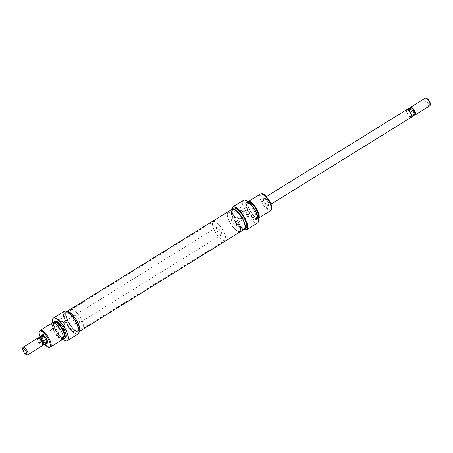<?xml version="1.0" encoding="UTF-8"?>
<svg xmlns="http://www.w3.org/2000/svg" width="453" height="453" viewBox="0 0 453 453"><rect width="100%" height="100%" fill="white"/><g stroke="black" fill="none" stroke-linecap="round" stroke-linejoin="round"><path stroke-width="0.34" stroke-dasharray="2.27 1.7" d="M232.021 218.029A4.439 1.501 58.2 0 1 235.526 221.579A4.439 1.501 58.2 0 1 236.296 225.656A4.439 1.501 58.2 0 1 235.894 225.736A4.439 1.501 58.2 0 1 232.395 222.185A4.439 1.501 58.2 0 1 231.619 218.108A4.439 1.501 58.2 0 1 232.021 218.029A4.439 1.501 58.2 0 1 235.526 221.579A4.439 1.501 58.2 0 1 236.296 225.656A4.439 1.501 58.2 0 1 235.894 225.736A4.439 1.501 58.2 0 1 232.395 222.185A4.439 1.501 58.2 0 1 231.619 218.108A4.439 1.501 58.2 0 1 232.021 218.029M411.398 117.219A4.439 1.501 58.2 0 1 410.996 117.293A4.439 1.501 58.2 0 1 407.49 113.748A4.439 1.501 58.2 0 1 406.72 109.671M426.862 98.522A3.55 1.2 -121.8 0 0 426.686 98.482A3.55 1.2 -121.8 0 0 426.777 101.415A3.55 1.2 -121.8 0 0 429.789 104.649A3.55 1.2 -121.8 0 0 430.35 104.156M429.863 105.781A4.439 1.501 58.2 0 1 429.467 105.86A4.439 1.501 58.2 0 1 425.962 102.31A4.439 1.501 58.2 0 1 425.191 98.233M410.645 107.791A3.998 1.353 -121.8 0 0 410.231 108.329A3.998 1.353 -121.8 0 0 411.46 111.959A3.998 1.353 -121.8 0 0 414.161 114.671A3.998 1.353 -121.8 0 0 414.353 114.711A3.998 1.353 -121.8 0 0 414.846 114.518M238.805 231.511A11.099 3.76 58.2 0 1 230.045 222.638A11.099 3.76 58.2 0 1 228.114 212.446A11.099 3.76 58.2 0 1 229.116 212.253A11.099 3.76 58.2 0 1 237.876 221.126A11.099 3.76 58.2 0 1 239.801 231.319A11.099 3.76 58.2 0 1 238.805 231.511A11.099 3.76 58.2 0 1 230.045 222.638A11.099 3.76 58.2 0 1 228.114 212.446A11.099 3.76 58.2 0 1 229.116 212.253A11.099 3.76 58.2 0 1 237.876 221.126A11.099 3.76 58.2 0 1 239.801 231.319A11.099 3.76 58.2 0 1 238.805 231.511M223.884 240.747A11.099 3.76 58.2 0 1 215.124 231.874A11.099 3.76 58.2 0 1 213.199 221.681A11.099 3.76 58.2 0 1 214.195 221.489A11.099 3.76 58.2 0 1 222.955 230.362A11.099 3.76 58.2 0 1 224.886 240.554A11.099 3.76 58.2 0 1 223.884 240.747M220.979 234.971A4.439 1.501 58.2 0 1 217.474 231.421A4.439 1.501 58.2 0 1 216.704 227.344A4.439 1.501 58.2 0 1 217.106 227.264A4.439 1.501 58.2 0 1 220.605 230.815A4.439 1.501 58.2 0 1 221.381 234.892A4.439 1.501 58.2 0 1 220.979 234.971M45.946 343.414A4.439 1.501 58.2 0 1 45.878 343.408A4.439 1.501 58.2 0 1 42.514 340.101A4.439 1.501 58.2 0 1 41.461 335.911M27.197 354.801A4.439 1.501 58.2 0 1 24.196 351.783A4.439 1.501 58.2 0 1 22.831 347.757M37.695 338.198A4.439 1.501 -121.8 0 0 38.471 342.275A4.439 1.501 -121.8 0 0 41.97 345.826A4.439 1.501 -121.8 0 0 42.372 345.752M38.715 338.289L38.647 338.289A3.998 1.353 -121.8 0 0 38.154 338.482A3.998 1.353 -121.8 0 0 39.111 342.253A3.998 1.353 -121.8 0 0 42.135 345.22L42.69 345.135M38.782 337.655A4.405 1.489 -121.8 0 0 39.473 341.007A4.405 1.489 -121.8 0 0 42.271 344.586L44.57 343.164L45.866 343.38A4.405 1.489 -121.8 0 0 46.138 343.357M42.271 344.586L42.135 345.22A3.998 1.353 -121.8 0 0 42.327 345.214A3.998 1.353 -121.8 0 0 42.769 344.671M38.839 338.329A3.998 1.353 -121.8 0 0 38.647 338.289L38.511 338.227M41.58 335.843A4.405 1.489 -121.8 0 0 42.429 339.926A4.405 1.489 -121.8 0 0 45.866 343.38L44.57 343.164M407.054 109.586L407.134 109.62A4.405 1.489 -121.8 0 0 406.737 109.7A4.405 1.489 -121.8 0 0 407.507 113.743A4.405 1.489 -121.8 0 0 410.979 117.265L411.919 116.772L410.979 117.265A4.405 1.489 -121.8 0 0 411.375 117.191A4.405 1.489 -121.8 0 0 410.611 113.142A4.405 1.489 -121.8 0 0 407.134 109.62L407.394 109.654M409.206 108.256A4.405 1.489 -121.8 0 0 409.897 111.608A4.405 1.489 -121.8 0 0 412.694 115.187L414.353 114.711L414.218 115.345M410.322 107.786A4.439 1.501 -121.8 0 0 411.686 111.817A4.439 1.501 -121.8 0 0 414.688 114.83M411.919 116.772L410.395 116.614L412.694 115.187M407.134 109.62L408.43 109.836M410.979 117.265L410.395 116.614M71.817 326.964A11.099 3.76 58.2 0 1 66.868 312.304A11.099 3.76 58.2 0 1 73.601 316.517A11.099 3.76 58.2 0 1 78.556 331.177A11.099 3.76 58.2 0 1 71.817 326.964M237.332 224.467A11.099 3.76 58.2 0 1 232.378 209.807A11.099 3.76 58.2 0 1 239.11 214.014A11.099 3.76 58.2 0 1 244.065 228.68A11.099 3.76 58.2 0 1 237.332 224.467M244.416 229.246A11.767 3.981 58.2 0 1 237.276 224.779A11.767 3.981 58.2 0 1 232.027 209.241M73.658 316.2A11.767 3.981 58.2 0 1 78.907 331.743A11.767 3.981 58.2 0 1 71.767 327.276A11.767 3.981 58.2 0 1 66.517 311.738A11.767 3.981 58.2 0 1 73.658 316.2M268.408 206.104A4.881 1.653 -121.8 0 0 268.289 202.078A4.881 1.653 -121.8 0 0 264.15 197.627A4.881 1.653 -121.8 0 0 263.374 198.306A4.881 1.653 -121.8 0 0 264.875 202.734A4.881 1.653 -121.8 0 0 268.17 206.053A4.881 1.653 -121.8 0 0 268.408 206.104M263.986 198.233A4.439 1.501 58.2 0 1 267.491 201.783A4.439 1.501 58.2 0 1 268.261 205.86A4.439 1.501 58.2 0 1 267.859 205.939A4.439 1.501 58.2 0 1 267.644 205.894A4.439 1.501 58.2 0 1 264.648 202.876A4.439 1.501 58.2 0 1 263.284 198.85A4.439 1.501 58.2 0 1 263.584 198.312A4.439 1.501 58.2 0 1 263.986 198.233M231.777 209.144A13.143 4.451 -121.8 0 0 232.355 213.17L232.315 212.717A13.318 4.507 58.2 0 1 231.845 208.674M241.874 218.204A4.219 3.839 96 0 0 243.408 212.457A4.219 3.839 96 0 0 238.193 210.888A4.219 3.839 96 0 0 236.659 216.636A4.219 3.839 96 0 0 241.874 218.204M238.567 211.291A3.771 3.437 -84 0 1 240.605 210.809A3.771 3.437 -84 0 1 243.589 213.771A3.771 3.437 -84 0 1 241.862 217.836A3.771 3.437 -84 0 1 239.824 218.318A3.771 3.437 -84 0 1 236.84 215.356A3.771 3.437 -84 0 1 238.567 211.291M242.361 211.687L244.048 211.172L246.596 214.156L245.651 218.238L243.261 218.68L239.824 215.6L242.361 211.687M248.884 202.304A8.879 3.007 -121.8 0 0 249.903 210.419A8.879 3.007 -121.8 0 0 251.324 212.712A8.879 3.007 -121.8 0 0 257.015 217.706A8.879 3.007 -121.8 0 0 258.136 217.242M258.369 218.233A9.768 3.307 58.2 0 1 257.661 218.318A9.768 3.307 58.2 0 1 251.398 212.825A9.768 3.307 58.2 0 1 249.835 210.305A9.768 3.307 58.2 0 1 248.102 201.653M256.036 211.97A9.706 3.284 58.2 0 1 257.145 218.833A9.706 3.284 58.2 0 1 255.951 219.303A9.706 3.284 58.2 0 1 247.995 210.99A9.706 3.284 58.2 0 1 247.021 202.48A9.706 3.284 58.2 0 1 247.485 202.463A9.706 3.284 58.2 0 1 252.672 206.534M247.315 202.497A9.768 3.307 -121.8 0 0 246.845 202.514A9.768 3.307 -121.8 0 0 246.432 202.667A9.768 3.307 -121.8 0 0 248.131 211.636A9.768 3.307 -121.8 0 0 255.837 219.445A9.768 3.307 -121.8 0 0 256.715 219.275A9.768 3.307 -121.8 0 0 257.044 218.975A9.768 3.307 -121.8 0 0 254.699 209.75A9.768 3.307 -121.8 0 0 247.315 202.497M258.017 222.474A13.256 4.485 58.2 0 1 256.438 223.04A13.256 4.485 58.2 0 1 248.182 215.934L248.108 216.149A13.318 4.507 -121.8 0 0 256.319 223.187A13.318 4.507 -121.8 0 0 257.525 222.955M271.562 209.603A9.445 3.199 58.2 0 1 270.401 210.056A9.445 3.199 58.2 0 1 262.655 201.97A9.445 3.199 58.2 0 1 261.704 193.686M260.424 194.003A9.768 3.307 -121.8 0 0 262.123 202.972A9.768 3.307 -121.8 0 0 269.829 210.781A9.768 3.307 -121.8 0 0 270.713 210.611M243.063 228.873A11.099 3.76 58.2 0 1 234.303 219.999A11.099 3.76 58.2 0 1 232.378 209.807A11.099 3.76 58.2 0 1 233.38 209.614A11.099 3.76 58.2 0 1 242.134 218.488A11.099 3.76 58.2 0 1 244.065 228.68A11.099 3.76 58.2 0 1 243.063 228.873M243.754 229.654A11.988 4.06 58.2 0 1 243.454 229.643A11.988 4.06 58.2 0 1 234.575 221.053A11.988 4.06 58.2 0 1 231.364 209.648M245.951 228.555A11.988 4.06 58.2 0 1 244.875 228.759A11.988 4.06 58.2 0 1 234.705 217.848A11.988 4.06 58.2 0 1 233.329 208.17M243.499 200.305A13.318 4.507 -121.8 0 0 243.04 206.075L232.315 212.717M254.914 220.016A9.768 3.307 58.2 0 1 247.208 212.208A9.768 3.307 58.2 0 1 245.509 203.238A9.768 3.307 58.2 0 1 246.392 203.069A9.768 3.307 58.2 0 1 254.099 210.877A9.768 3.307 58.2 0 1 255.792 219.847A9.768 3.307 58.2 0 1 254.914 220.016M255.498 218.397A8.658 2.933 58.2 0 1 248.663 211.472A8.658 2.933 58.2 0 1 247.157 203.522A8.658 2.933 58.2 0 1 247.938 203.374A8.658 2.933 58.2 0 1 254.773 210.294A8.658 2.933 58.2 0 1 256.273 218.244A8.658 2.933 58.2 0 1 255.498 218.397M258.063 216.981A8.658 2.933 58.2 0 1 257.695 217.366A8.658 2.933 58.2 0 1 256.913 217.514A8.658 2.933 58.2 0 1 250.084 210.594A8.658 2.933 58.2 0 1 248.578 202.644A8.658 2.933 58.2 0 1 249.082 202.485M248.182 215.934L243.244 206.121A13.256 4.485 58.2 0 1 244.144 200.079M244.841 229.66A13.318 4.507 58.2 0 1 237.378 222.791L237.055 222.519A13.143 4.451 -121.8 0 0 244.394 229.507M248.108 216.149L237.378 222.791M237.055 222.519L232.355 213.17M47.582 342.372A4.439 1.501 -121.8 0 0 47.65 342.134A4.439 1.501 -121.8 0 0 46.285 338.102A4.439 1.501 -121.8 0 0 43.284 335.09A4.439 1.501 -121.8 0 0 43.069 335.044A4.439 1.501 -121.8 0 0 43.041 335.044M79.088 332.309A13.143 4.451 58.2 0 1 77.027 334.02A13.143 4.451 58.2 0 1 68.703 326.777L68.743 327.23A13.318 4.507 -121.8 0 0 76.959 334.263A13.318 4.507 -121.8 0 0 78.159 334.031M64.133 311.387A13.318 4.507 -121.8 0 0 63.675 317.157L64.003 317.428A13.143 4.451 58.2 0 1 65.555 311.217A13.143 4.451 58.2 0 1 66.093 311.324M59.184 321.743A4.219 3.839 96 0 0 57.65 327.491A4.219 3.839 96 0 0 62.865 329.059A4.219 3.839 96 0 0 64.4 323.312A4.219 3.839 96 0 0 59.184 321.743M62.854 328.697A3.771 3.437 -84 0 1 60.815 329.172A3.771 3.437 -84 0 1 57.831 326.217A3.771 3.437 -84 0 1 59.564 322.145A3.771 3.437 -84 0 1 61.602 321.67A3.771 3.437 -84 0 1 64.581 324.625A3.771 3.437 -84 0 1 62.854 328.697M66.648 329.093L64.252 329.535L60.815 326.46L63.352 322.542L65.039 322.026L67.588 325.011L66.648 329.093M61.059 330.616A8.879 3.007 58.2 0 1 61.67 338.68A8.879 3.007 58.2 0 1 54.139 330.594A8.879 3.007 58.2 0 1 53.918 323.272A8.879 3.007 58.2 0 1 59.57 328.215M52.395 322.836A9.768 3.307 -121.8 0 0 54.088 331.806A9.768 3.307 -121.8 0 0 61.795 339.614A9.768 3.307 -121.8 0 0 62.678 339.444M53.516 322.706A9.706 3.284 -121.8 0 0 56.421 331.828A9.706 3.284 -121.8 0 0 63.295 338.493M63.998 338.482A9.768 3.307 58.2 0 1 63.618 338.482A9.768 3.307 58.2 0 1 56.291 331.336A9.768 3.307 58.2 0 1 53.839 322.077M52.559 322.746A13.256 4.485 -121.8 0 0 52.876 324.014L52.95 323.799A13.318 4.507 58.2 0 1 52.916 318.51M66.784 340.899A13.318 4.507 58.2 0 1 66.234 340.905A13.318 4.507 58.2 0 1 58.018 333.872L68.743 327.23M39.955 336.924A9.445 3.199 -121.8 0 0 44.519 344.297M50.09 347.134A9.768 3.307 58.2 0 1 49.626 347.151A9.768 3.307 58.2 0 1 42.237 339.897A9.768 3.307 58.2 0 1 39.898 330.673M78.913 322.955A4.439 1.501 -121.8 0 0 79.309 322.876A4.439 1.501 -121.8 0 0 78.539 318.799A4.439 1.501 -121.8 0 0 75.034 315.248A4.439 1.501 -121.8 0 0 74.637 315.328A4.439 1.501 -121.8 0 0 75.408 319.405A4.439 1.501 -121.8 0 0 78.913 322.955M72.129 309.473A11.099 3.76 -121.8 0 0 71.127 309.665A11.099 3.76 -121.8 0 0 73.058 319.858A11.099 3.76 -121.8 0 0 81.817 328.731A11.099 3.76 -121.8 0 0 82.814 328.538A11.099 3.76 -121.8 0 0 80.889 318.346A11.099 3.76 -121.8 0 0 72.129 309.473M67.865 312.111A11.099 3.76 -121.8 0 0 66.868 312.304A11.099 3.76 -121.8 0 0 68.794 322.496A11.099 3.76 -121.8 0 0 77.554 331.37A11.099 3.76 -121.8 0 0 78.556 331.177A11.099 3.76 -121.8 0 0 76.625 320.984A11.099 3.76 -121.8 0 0 67.865 312.111M66.54 311.471A11.988 4.06 -121.8 0 0 66.398 311.551A11.988 4.06 -121.8 0 0 68.482 322.559A11.988 4.06 -121.8 0 0 77.939 332.14A11.988 4.06 -121.8 0 0 79.02 331.93A11.988 4.06 -121.8 0 0 79.15 331.839M64.003 317.428L66.353 322.106A11.988 4.06 -121.8 0 0 76.523 333.017A11.988 4.06 -121.8 0 0 77.599 332.813A11.988 4.06 -121.8 0 0 75.521 321.806A11.988 4.06 -121.8 0 0 66.059 312.219A11.988 4.06 -121.8 0 0 64.977 312.428A11.988 4.06 -121.8 0 0 66.353 322.106L68.703 326.777M55.136 321.132A9.768 3.307 -121.8 0 0 56.835 330.101A9.768 3.307 -121.8 0 0 64.541 337.91A9.768 3.307 -121.8 0 0 65.425 337.74M54.654 322.74A8.658 2.933 -121.8 0 0 56.161 330.69A8.658 2.933 -121.8 0 0 62.99 337.61A8.658 2.933 -121.8 0 0 63.771 337.457M54.015 323.465A8.658 2.933 -121.8 0 0 53.233 323.618A8.658 2.933 -121.8 0 0 54.739 331.568A8.658 2.933 -121.8 0 0 61.574 338.487A8.658 2.933 -121.8 0 0 62.35 338.34A8.658 2.933 -121.8 0 0 60.849 330.39A8.658 2.933 -121.8 0 0 54.015 323.465M52.876 324.014L57.808 333.827A13.256 4.485 -121.8 0 0 62.831 339.331M52.95 323.799L63.675 317.157M216.704 227.344L42.673 335.124A4.439 1.501 -121.8 0 0 43.443 339.201A4.439 1.501 -121.8 0 0 46.942 342.745M46.404 343.255A4.881 1.653 58.2 0 1 43.245 339.988A4.881 1.653 58.2 0 1 41.727 335.707M268.261 205.86L271.013 204.156M71.127 309.665L213.199 221.681M38.154 338.482L38.375 338.187M221.381 234.892L79.309 322.876M82.814 328.538L224.886 240.554M414.161 114.671L414.625 114.813M410.231 108.329L410.31 107.865M263.584 198.312L266.341 196.608M79.564 331.336L78.907 331.743M67.18 311.33L66.517 311.738M244.048 211.172L240.605 210.809M245.509 203.238L246.432 202.667M247.157 203.522L248.578 202.644M256.273 218.244L257.695 217.366M255.792 219.847L256.715 219.275M243.261 218.68L239.824 218.318M267.644 205.894L268.17 206.053M263.284 198.85L263.374 198.306M43.284 335.09L42.758 334.931M47.65 342.134L47.559 342.678M64.252 329.535L60.815 329.172M66.398 311.551L64.977 312.428M54.281 322.972L53.233 323.618M63.397 337.695L62.35 338.34M79.02 331.93L77.599 332.813M74.637 315.328L42.673 335.124M65.039 322.026L61.602 321.67"/><path stroke-width="0.68" d="M266.341 196.608L406.72 109.671A4.439 1.501 58.2 0 1 407.122 109.592A4.439 1.501 58.2 0 1 410.622 113.142A4.439 1.501 58.2 0 1 411.398 117.219L271.013 204.156M430.169 105.243L430.35 104.156A3.55 1.2 -121.8 0 0 429.257 100.934A3.55 1.2 -121.8 0 0 426.862 98.522L425.803 98.199A4.439 1.501 58.2 0 1 428.804 101.217A4.439 1.501 58.2 0 1 430.169 105.243A4.439 1.501 58.2 0 1 429.863 105.781L415.305 114.802A4.439 1.501 -121.8 0 0 414.529 110.725A4.439 1.501 -121.8 0 0 411.03 107.174A4.439 1.501 -121.8 0 0 410.628 107.248A4.439 1.501 -121.8 0 0 410.322 107.786L410.31 107.865M410.628 107.248L425.191 98.233A4.439 1.501 58.2 0 1 425.588 98.154A4.439 1.501 58.2 0 1 425.803 98.199M414.625 114.813L414.688 114.83A4.439 1.501 -121.8 0 0 414.903 114.875A4.439 1.501 -121.8 0 0 415.305 114.802M414.319 115.215L414.846 114.518A3.998 1.353 -121.8 0 0 413.889 110.747A3.998 1.353 -121.8 0 0 410.865 107.78L410.673 107.786A3.998 1.353 -121.8 0 0 410.645 107.791M41.461 335.911A4.439 1.501 58.2 0 1 41.602 335.781A4.439 1.501 58.2 0 1 42.004 335.707A4.439 1.501 58.2 0 1 45.51 339.252A4.439 1.501 58.2 0 1 46.28 343.329A4.439 1.501 58.2 0 1 45.946 343.414M23.211 348.351A3.55 1.2 -121.8 0 0 22.65 348.844A3.55 1.2 -121.8 0 0 23.743 352.066A3.55 1.2 -121.8 0 0 26.138 354.478A3.55 1.2 -121.8 0 0 26.314 354.518A3.55 1.2 -121.8 0 0 26.223 351.585A3.55 1.2 -121.8 0 0 23.211 348.351M22.65 348.844L22.831 347.757A4.439 1.501 58.2 0 1 23.137 347.219A4.439 1.501 58.2 0 1 23.533 347.14A4.439 1.501 58.2 0 1 27.038 350.69A4.439 1.501 58.2 0 1 27.809 354.767A4.439 1.501 58.2 0 1 27.412 354.846A4.439 1.501 58.2 0 1 27.197 354.801L26.138 354.478M27.809 354.767L42.372 345.752A4.439 1.501 -121.8 0 0 42.678 345.214A4.439 1.501 -121.8 0 0 41.314 341.183A4.439 1.501 -121.8 0 0 38.312 338.17A4.439 1.501 -121.8 0 0 38.097 338.125A4.439 1.501 -121.8 0 0 37.695 338.198L23.137 347.219M46.093 343.323L43.794 344.744A4.405 1.489 -121.8 0 0 43.103 341.392A4.405 1.489 -121.8 0 0 40.306 337.813L42.605 336.386L42.021 335.735A4.405 1.489 -121.8 0 0 41.625 335.809A4.405 1.489 -121.8 0 0 41.58 335.843M46.138 343.357A4.405 1.489 -121.8 0 0 46.263 343.3A4.405 1.489 -121.8 0 0 45.493 339.257A4.405 1.489 -121.8 0 0 42.021 335.735L41.081 336.228L42.605 336.386M42.135 345.22L43.794 344.744M40.306 337.813L38.647 338.289L38.782 337.655L38.647 338.289M42.678 345.214L42.769 344.671A3.998 1.353 -121.8 0 0 41.54 341.041A3.998 1.353 -121.8 0 0 38.839 338.329L38.312 338.17M42.021 335.735L38.782 337.655M411.539 117.089L414.218 115.345A4.405 1.489 -121.8 0 0 413.527 111.993A4.405 1.489 -121.8 0 0 410.729 108.414L408.43 109.836L407.134 109.62M414.353 114.711L414.218 115.345M410.729 108.414L410.865 107.78L409.206 108.256L407.054 109.586M67.18 311.33L232.027 209.241A11.767 3.981 58.2 0 1 239.167 213.703A11.767 3.981 58.2 0 1 244.416 229.246L79.564 331.336M244.394 229.507A13.143 4.451 -121.8 0 0 244.739 229.631A13.143 4.451 -121.8 0 0 245.373 229.762A13.143 4.451 -121.8 0 0 245.056 218.929A13.143 4.451 -121.8 0 0 233.907 206.959A13.143 4.451 -121.8 0 0 231.823 208.782A13.143 4.451 -121.8 0 0 231.777 209.144M231.845 208.674A13.318 4.507 58.2 0 1 231.862 208.561A13.318 4.507 58.2 0 1 232.768 206.947A13.318 4.507 58.2 0 1 233.969 206.721A13.318 4.507 58.2 0 1 244.484 217.366A13.318 4.507 58.2 0 1 246.794 229.597A13.318 4.507 58.2 0 1 245.594 229.83A13.318 4.507 58.2 0 1 244.948 229.694A13.318 4.507 58.2 0 1 244.841 229.66M258.136 217.242A8.879 3.007 -121.8 0 0 255.951 208.844A8.879 3.007 -121.8 0 0 249.263 202.298A8.879 3.007 -121.8 0 0 248.884 202.304M248.102 201.653A9.768 3.307 58.2 0 1 248.255 201.54A9.768 3.307 58.2 0 1 249.133 201.37A9.768 3.307 58.2 0 1 256.84 209.178A9.768 3.307 58.2 0 1 258.538 218.148A9.768 3.307 58.2 0 1 258.369 218.233M244.144 200.079A13.256 4.485 58.2 0 1 244.235 200.062A13.256 4.485 58.2 0 1 244.869 200.045A13.256 4.485 58.2 0 1 254.892 209.892A13.256 4.485 58.2 0 1 258.068 222.406A13.256 4.485 58.2 0 1 258.017 222.474M246.794 229.597L257.525 222.955A13.318 4.507 -121.8 0 0 257.967 222.548A13.318 4.507 -121.8 0 0 254.773 209.971A13.318 4.507 -121.8 0 0 244.699 200.073A13.318 4.507 -121.8 0 0 244.059 200.096A13.318 4.507 -121.8 0 0 243.499 200.305L232.768 206.947M260.837 193.844L261.704 193.686A9.445 3.199 58.2 0 1 262.157 193.669A9.445 3.199 58.2 0 1 269.303 200.685A9.445 3.199 58.2 0 1 271.562 209.603L271.036 210.311A9.768 3.307 -121.8 0 0 268.697 201.087A9.768 3.307 -121.8 0 0 261.307 193.833A9.768 3.307 -121.8 0 0 260.837 193.844A9.768 3.307 -121.8 0 0 260.424 194.003L248.255 201.54M231.364 209.648A11.988 4.06 58.2 0 1 231.908 209.048A11.988 4.06 58.2 0 1 232.989 208.844A11.988 4.06 58.2 0 1 242.451 218.425A11.988 4.06 58.2 0 1 244.529 229.433A11.988 4.06 58.2 0 1 243.754 229.654M231.908 209.048L233.329 208.17A11.988 4.06 58.2 0 1 234.411 207.961A11.988 4.06 58.2 0 1 243.867 217.548A11.988 4.06 58.2 0 1 245.951 228.555L244.529 229.433M249.082 202.485A8.658 2.933 58.2 0 1 249.36 202.491A8.658 2.933 58.2 0 1 255.809 208.759A8.658 2.933 58.2 0 1 258.063 216.981M258.538 218.148L270.713 210.611A9.768 3.307 -121.8 0 0 271.036 210.311M252.672 206.534A9.706 3.284 58.2 0 1 256.036 211.97M41.727 335.707A4.881 1.653 58.2 0 1 42.52 334.88A4.881 1.653 58.2 0 1 42.758 334.931A4.881 1.653 58.2 0 1 46.059 338.244A4.881 1.653 58.2 0 1 47.559 342.678A4.881 1.653 58.2 0 1 46.784 343.351A4.881 1.653 58.2 0 1 46.404 343.255M46.942 342.745A4.439 1.501 -121.8 0 0 47.344 342.672A4.439 1.501 -121.8 0 0 47.582 342.372M66.093 311.324A13.143 4.451 58.2 0 1 66.195 311.353A13.143 4.451 58.2 0 1 75.073 320.277A13.143 4.451 58.2 0 1 79.105 332.202A13.143 4.451 58.2 0 1 79.088 332.309M67.435 340.673L78.159 334.031A13.318 4.507 -121.8 0 0 79.071 332.417A13.318 4.507 -121.8 0 0 74.983 320.333A13.318 4.507 -121.8 0 0 65.985 311.29A13.318 4.507 -121.8 0 0 65.334 311.154A13.318 4.507 -121.8 0 0 64.133 311.387L53.409 318.029A13.318 4.507 58.2 0 1 54.609 317.796A13.318 4.507 58.2 0 1 65.119 328.442A13.318 4.507 58.2 0 1 67.435 340.673A13.318 4.507 58.2 0 1 66.874 340.888A13.318 4.507 58.2 0 1 66.784 340.899M50.504 346.981L62.678 339.444A9.768 3.307 -121.8 0 0 61.093 330.679A9.768 3.307 -121.8 0 0 59.53 328.159A9.768 3.307 -121.8 0 0 53.273 322.666A9.768 3.307 -121.8 0 0 52.395 322.836L40.221 330.373A9.768 3.307 58.2 0 1 41.098 330.203A9.768 3.307 58.2 0 1 48.805 338.012A9.768 3.307 58.2 0 1 50.504 346.981A9.768 3.307 58.2 0 1 50.09 347.134L49.224 347.298A9.445 3.199 -121.8 0 0 48.278 339.008A9.445 3.199 -121.8 0 0 40.532 330.922A9.445 3.199 -121.8 0 0 39.366 331.375A9.445 3.199 -121.8 0 0 39.955 336.924M63.295 338.493A9.706 3.284 -121.8 0 0 63.448 338.516A9.706 3.284 -121.8 0 0 63.913 338.504A9.706 3.284 -121.8 0 0 62.939 329.988A9.706 3.284 -121.8 0 0 54.983 321.681A9.706 3.284 -121.8 0 0 53.782 322.145A9.706 3.284 -121.8 0 0 53.516 322.706M53.839 322.077A9.768 3.307 58.2 0 1 53.89 322.004A9.768 3.307 58.2 0 1 54.213 321.704A9.768 3.307 58.2 0 1 55.096 321.534A9.768 3.307 58.2 0 1 62.803 329.342A9.768 3.307 58.2 0 1 64.502 338.312A9.768 3.307 58.2 0 1 64.088 338.47A9.768 3.307 58.2 0 1 63.998 338.482M62.831 339.331A13.256 4.485 -121.8 0 0 66.064 340.939A13.256 4.485 -121.8 0 0 66.699 340.916A13.256 4.485 -121.8 0 0 65.368 329.291A13.256 4.485 -121.8 0 0 54.496 317.938A13.256 4.485 -121.8 0 0 52.859 318.578A13.256 4.485 -121.8 0 0 52.559 322.746M52.916 318.51A13.318 4.507 58.2 0 1 52.967 318.436A13.318 4.507 58.2 0 1 53.409 318.029M44.519 344.297A9.445 3.199 -121.8 0 0 48.771 347.309A9.445 3.199 -121.8 0 0 49.224 347.298M39.366 331.375L39.898 330.673A9.768 3.307 58.2 0 1 40.221 330.373M79.15 331.839A11.988 4.06 -121.8 0 0 76.823 320.718A11.988 4.06 -121.8 0 0 67.48 311.341A11.988 4.06 -121.8 0 0 66.54 311.471M64.502 338.312L65.425 337.74A9.768 3.307 -121.8 0 0 63.726 328.77A9.768 3.307 -121.8 0 0 56.019 320.962A9.768 3.307 -121.8 0 0 55.136 321.132L54.213 321.704M63.397 337.695L63.771 337.457A8.658 2.933 -121.8 0 0 62.271 329.507A8.658 2.933 -121.8 0 0 55.436 322.587A8.658 2.933 -121.8 0 0 54.654 322.74L54.281 322.972M59.57 328.215A8.879 3.007 58.2 0 1 59.609 328.266A8.879 3.007 58.2 0 1 61.03 330.56A8.879 3.007 58.2 0 1 61.059 330.616M43.041 335.044A4.439 1.501 -121.8 0 0 42.673 335.124L41.602 335.781M38.375 338.187L38.681 337.785M47.344 342.672L46.28 343.329"/></g></svg>
